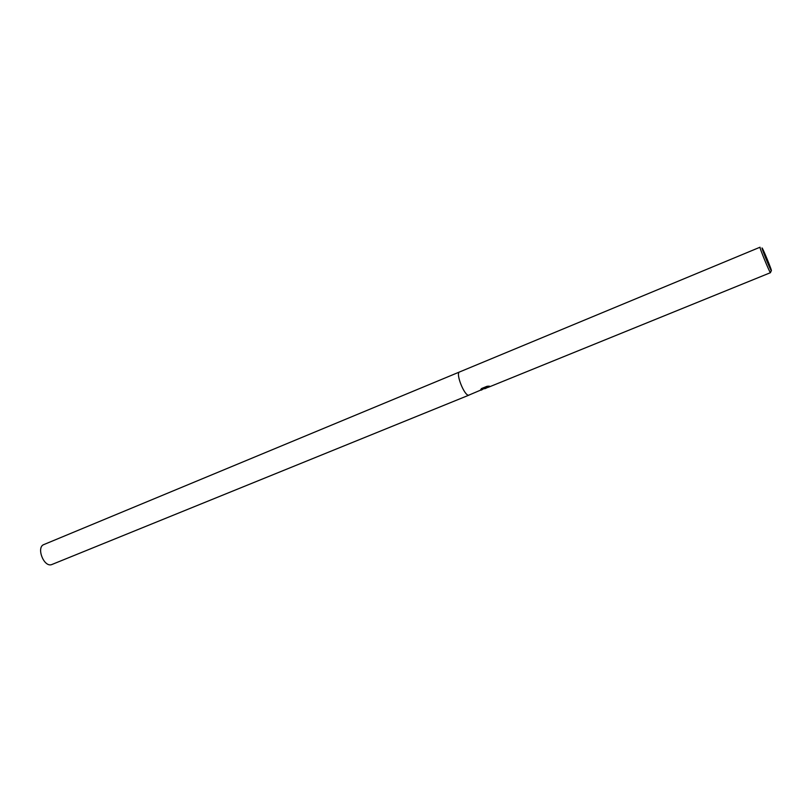 <?xml version="1.0" encoding="UTF-8"?>
<svg xmlns="http://www.w3.org/2000/svg" width="812" height="812" viewBox="0 0 812 812"><rect width="100%" height="100%" fill="white"/><g stroke="black" fill="none" stroke-linecap="round" stroke-linejoin="round"><path stroke-width="1.22" d="M487.21 387.689L484.135 388.654M771.339 270.67L770.395 272.639C769.4 272.05 759.078 246.777 760.012 247.224L760.113 247.284M483.252 389.009L468.707 395.19C464.362 396.053 455.278 372.992 459.551 371.967L760.012 247.224M481.354 390.125L485.2 387.771L480.734 389.587L481.546 388.532L487.058 386.299L489.392 386.167L486.764 387.608L488.722 387.121M771.309 270.65C770.344 269.98 760.611 245.965 762.153 248.056L762.174 248.096C763.199 249.152 771.38 269.077 771.4 270.538L771.309 270.65M481.952 389.537L485.221 388.095M485.17 387.953L486.753 387.588M486.682 387.395L488.195 386.197M481.029 389.121L485.2 387.771M469.031 395.119L51.43 564.695C43.594 567.091 36.124 547.136 43.878 544.558L459.531 371.977M468.707 395.19L468.707 395.19C464.362 396.053 455.278 372.992 459.551 371.967M484.764 388.735L486.297 388.106M488.083 387.385L770.466 272.68"/></g></svg>
